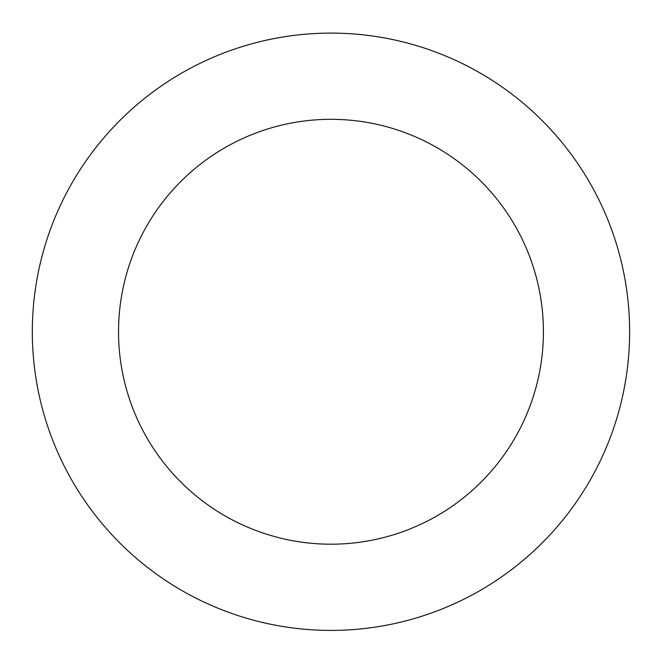 <?xml version="1.0" encoding="UTF-8"?>
<svg xmlns="http://www.w3.org/2000/svg" width="662" height="662" viewBox="0 0 662 662"><rect width="100%" height="100%" fill="white"/><g stroke="black" fill="none" stroke-linecap="round" stroke-linejoin="round"><path stroke-width="0.99" d="M47.788 426.634A298.661 298.661 0 0 0 554.731 529.567A298.661 298.661 0 0 0 390.398 39.075A298.661 298.661 0 0 0 47.788 426.634M129.537 399.244A212.444 212.444 0 0 0 490.137 472.461A212.444 212.444 0 0 0 373.244 123.562A212.444 212.444 0 0 0 129.537 399.244"/></g></svg>
